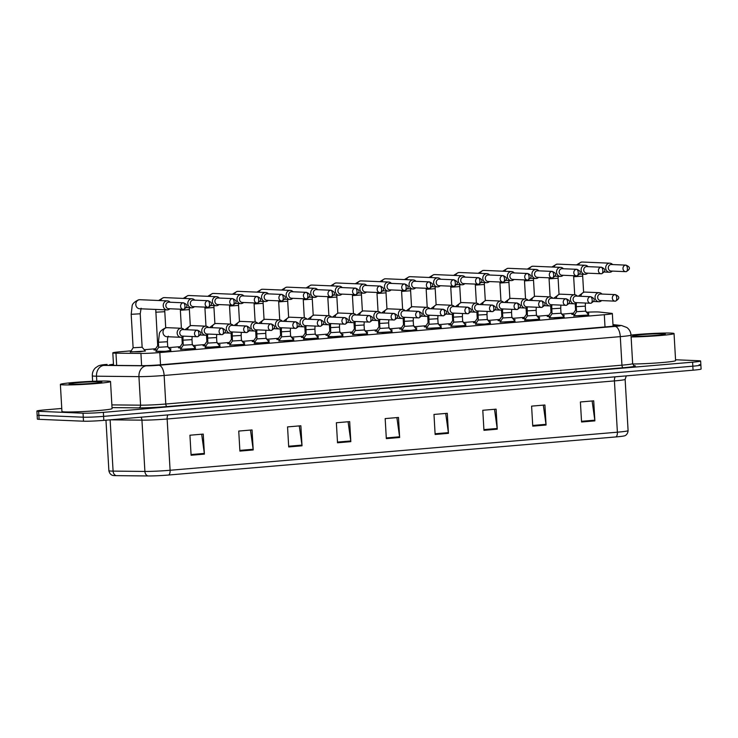 <?xml version="1.0" encoding="UTF-8"?>
<svg xmlns="http://www.w3.org/2000/svg" width="738" height="738" viewBox="0 0 738 738"><rect width="100%" height="100%" fill="white"/><g stroke="black" fill="none" stroke-linecap="round" stroke-linejoin="round"><path stroke-width="1.11" d="M564.072 316.879L558.786 317.847L549.358 317.727M539.496 318.973L534.211 319.941L524.773 319.822M514.912 321.067L509.626 322.036L500.198 321.916M490.327 323.161L485.041 324.13L475.613 324.01M465.752 325.255L460.466 326.214L451.029 326.104M441.167 327.349L435.881 328.309L426.453 328.198M416.583 329.443L411.297 330.403L401.869 330.292M392.007 331.537L386.721 332.497L377.284 332.386M367.423 333.622L362.137 334.591L352.709 334.471M342.838 335.716L337.552 336.685L328.124 336.565M318.262 337.81L312.977 338.779L303.539 338.659M293.678 339.904L288.392 340.873L278.964 340.753M269.093 341.998L263.807 342.967L254.379 342.847M244.518 344.092L239.223 345.061L229.795 344.941M219.933 346.187L214.647 347.155L205.219 347.035M195.349 348.281L190.063 349.24L180.635 349.129M170.773 350.375L165.478 351.334L156.05 351.223M588.656 314.785L583.371 315.753L573.943 315.633M563.094 315.274L564.275 315.43L563.103 315.726M550.124 316.584L547.227 316.418L548.38 316.122M538.509 317.368L539.69 317.524L538.519 317.82M525.539 318.678L522.642 318.512L523.795 318.216M513.934 319.462L515.115 319.619L513.934 319.914M500.954 320.772L498.058 320.596L499.211 320.31M489.349 321.556L490.53 321.713L489.359 322.008M476.379 322.866L473.482 322.69L474.635 322.405M464.765 323.65L465.946 323.807L464.774 324.102M451.794 324.96L448.898 324.785L450.051 324.499M440.189 325.744L441.361 325.901L440.189 326.196M427.21 327.045L424.313 326.879L425.466 326.593M415.605 327.829L416.786 327.995L415.614 328.29M402.634 329.139L399.738 328.973L400.891 328.678M391.02 329.923L392.201 330.08L391.029 330.384M378.05 331.233L375.153 331.067L376.306 330.772M366.445 332.017L367.616 332.174L366.445 332.469M353.465 333.327L350.568 333.161L351.722 332.866M341.86 334.111L343.041 334.268L341.869 334.563M328.89 335.421L325.984 335.255L327.146 334.96M317.275 336.205L318.456 336.362L317.285 336.657M304.305 337.515L301.408 337.349L302.562 337.054M292.7 338.299L293.872 338.456L292.7 338.751M279.72 339.609L276.824 339.443L277.977 339.148M268.115 340.393L269.296 340.55L268.125 340.845M255.145 341.703L252.239 341.537L253.392 341.242M243.531 342.487L244.712 342.644L243.54 342.939M230.56 343.797L227.664 343.631L228.817 343.336M218.946 344.581L220.127 344.738L218.955 345.033M205.976 345.891L203.079 345.716L204.232 345.43M194.371 346.675L195.552 346.832L194.371 347.128M181.391 347.985L178.495 347.81L179.648 347.524M169.786 348.77L170.967 348.926L169.795 349.222M156.816 350.07L153.919 349.904L155.072 349.618M145.202 350.854L139.916 351.823L130.488 351.703M587.679 313.18L588.859 313.336L587.679 313.632M574.699 314.489L571.802 314.323L572.956 314.028M131.06 350.845L120.847 351.712A15.074 0.784 -3.3 0 0 112.813 352.875A15.074 0.784 -3.3 0 0 115.967 353.179L140.921 353.437A15.074 0.784 -3.3 0 0 159.823 352.561L604.311 314.711A15.074 0.784 -3.3 0 0 612.346 313.549A15.074 0.784 -3.3 0 0 611.627 313.355L599.191 312.026A15.074 0.784 -3.3 0 0 598.177 311.962A15.074 0.784 -3.3 0 0 586.848 312.202M573.527 313.17L562.135 314.139M548.952 315.264L537.55 316.233M524.367 317.358L512.975 318.327M499.783 319.443L488.39 320.421M475.207 321.537L463.805 322.515M450.623 323.631L439.23 324.6M426.038 325.726L414.645 326.694M401.463 327.82L390.061 328.788M376.878 329.914L365.476 330.882M352.294 332.008L340.901 332.976M327.718 334.102L316.316 335.07M303.134 336.196L291.731 337.165M278.549 338.29L267.156 339.259M253.973 340.384L242.571 341.353M229.389 342.469L217.987 343.447M204.804 344.563L193.411 345.541M180.229 346.657L168.827 347.626M155.644 348.751L144.242 349.72M675.556 359.766L698.904 360.744A15.074 0.784 176.7 0 1 700.639 361.011A15.074 0.784 176.7 0 1 692.604 362.173L103.357 412.358A15.074 0.784 176.7 0 1 83.034 413.188L38.634 411.315L38.865 415.328A15.074 0.784 176.7 0 1 37.131 415.06A15.074 0.784 176.7 0 0 38.865 415.328L83.265 417.201L38.865 415.328L39.096 419.332A15.074 0.784 176.7 0 1 37.361 419.064L36.9 411.048A15.074 0.784 176.7 0 1 44.935 409.885L61.761 408.455M103.357 412.358L103.588 416.361A15.074 0.784 176.7 0 1 83.265 417.201A15.074 0.784 176.7 0 0 103.588 416.361L692.834 366.186L103.588 416.361L103.818 420.365A15.074 0.784 176.7 0 1 83.495 421.204L39.096 419.332M699.135 364.756A15.074 0.784 176.7 0 1 700.869 365.015A15.074 0.784 176.7 0 1 692.834 366.186A15.074 0.784 176.7 0 0 700.869 365.015L701.1 369.028A15.074 0.784 176.7 0 1 693.065 370.19L103.818 420.365M615.972 436.924L168.698 475.014A16.476 0.858 176.7 0 1 148.034 475.964L116.217 475.641A16.476 0.858 176.7 0 1 113.043 475.447C113.421 475.549 109.842 475.346 108.883 470.715A20.092 1.052 -3.3 0 0 113.089 471.112L144.897 471.434A20.092 1.052 -3.3 0 0 170.1 470.272L617.383 432.191A5.028 2.325 85.1 0 1 615.972 436.924A16.476 0.858 176.7 0 0 624.496 435.826C624.145 435.964 627.669 435.355 628.093 430.632L625.132 379.36A20.092 1.052 176.7 0 1 614.422 380.909L167.148 418.99A20.092 1.052 176.7 0 1 141.945 420.153L110.128 419.83A20.092 1.052 176.7 0 1 110.119 419.83M288.706 446.942L287.552 426.905L300.864 425.771L302.017 445.807L288.706 446.942M239.896 451.093L238.743 431.066L252.055 429.931L253.208 449.959L239.896 451.093M191.096 455.254L189.934 435.217L203.245 434.082L204.408 454.119L191.096 455.254M435.134 434.47L433.981 414.442L447.293 413.308L448.446 433.335L435.134 434.47M483.944 430.319L482.79 410.282L496.102 409.147L497.255 429.184L483.944 430.319M532.753 426.158L531.6 406.131L544.912 404.996L546.065 425.023L532.753 426.158M581.562 421.998L580.4 401.97L593.712 400.835L594.874 420.872L581.562 421.998M337.515 442.782L336.362 422.754L349.674 421.619L350.827 441.647L337.515 442.782M386.325 438.63L385.171 418.594L398.483 417.459L399.636 437.496L386.325 438.63M396.887 417.597L399.572 436.795A4.022 1.863 85.1 0 1 399.636 437.496M348.087 421.758L350.762 440.955A4.022 1.863 85.1 0 1 350.827 441.647M592.125 400.974L594.8 420.171A4.022 1.863 85.1 0 1 594.874 420.872M543.316 405.125L545.991 424.332A4.022 1.863 85.1 0 1 546.065 425.023M494.506 409.286L497.181 428.483A4.022 1.863 85.1 0 1 497.255 429.184M445.697 413.437L448.381 432.643A4.022 1.863 85.1 0 1 448.446 433.335M201.659 434.221L204.334 453.418A4.022 1.863 85.1 0 1 204.408 454.119M250.468 430.07L253.143 449.267A4.022 1.863 85.1 0 1 253.208 449.959M299.277 425.909L301.953 445.106A4.022 1.863 85.1 0 1 302.017 445.807M38.634 411.315A15.074 0.784 176.7 0 1 36.9 411.048M113.468 364.258A15.074 0.784 -3.3 0 0 109.206 365.061A15.074 0.784 -3.3 0 0 112.351 365.356L141.678 365.661A15.074 0.784 -3.3 0 0 160.58 364.784L608.213 326.666A15.074 0.784 -3.3 0 0 616.248 325.504A15.074 0.784 -3.3 0 0 615.529 325.31L613.01 325.043M576.479 310.172L575.585 310.071M574.754 314.416L572.817 314.471M612.605 264.564A4.52 4.004 92.4 0 0 609.892 263.189A4.52 4.004 92.4 0 0 609.44 263.198A4.52 4.004 92.4 0 0 605.704 268.051A4.52 4.004 92.4 0 0 609.505 272.23A4.52 4.004 92.4 0 0 609.957 272.221A4.52 4.004 92.4 0 0 612.328 271.086M626.027 265.126L611.239 264.508A3.266 2.887 92.4 0 0 610.963 271.031L625.759 271.658A3.266 2.887 92.4 0 0 626.082 271.649A3.266 1.513 85.1 0 0 626.175 271.649A3.266 1.513 85.1 0 0 627.411 268.457A3.266 1.513 -94.9 0 0 625.704 265.136A3.266 2.887 92.4 0 0 625.759 271.658L626.175 271.649C630.972 268.78 630.058 266.944 626.027 265.126A3.266 2.887 92.4 0 0 625.704 265.136M585.566 310.689L587.586 313.521M576.572 311.694L576.277 306.685L585.308 306.159L585.594 311.168L576.572 311.685L573.804 316.076M601.95 294.056A4.52 4.004 92.4 0 0 599.238 292.682A4.52 4.004 92.4 0 0 595.059 297.543A4.52 4.004 92.4 0 0 598.859 301.722A4.52 4.004 92.4 0 0 601.673 300.578M585.594 311.168L588.832 315.006L573.786 315.873M615.381 294.619L600.594 294.001A3.266 2.887 92.4 0 0 600.317 300.523L615.105 301.15A3.266 2.887 92.4 0 0 615.427 301.141A3.266 1.513 85.1 0 0 615.52 301.141A3.266 1.513 85.1 0 0 616.765 297.949A3.266 1.513 -94.9 0 0 615.058 294.628A3.266 2.887 92.4 0 0 615.105 301.15L615.52 301.141C620.326 298.272 619.413 296.436 615.381 294.619A3.266 2.887 92.4 0 0 615.058 294.628M551.895 312.266L551 312.174L550.64 305.818M550.17 316.51L548.223 316.353L551 312.174M588.02 266.658A4.52 4.004 92.4 0 0 585.308 265.283A4.52 4.004 92.4 0 0 584.856 265.293A4.52 4.004 92.4 0 0 581.129 270.145A4.52 4.004 92.4 0 0 584.93 274.324A4.52 4.004 92.4 0 0 585.382 274.305A4.52 4.004 92.4 0 0 587.743 273.18M601.452 267.221L586.655 266.603A3.266 2.887 92.4 0 0 586.387 273.125L601.175 273.752A3.266 2.887 92.4 0 0 601.498 273.743A3.266 1.513 85.1 0 0 601.59 273.743A3.266 1.513 85.1 0 0 602.835 270.551A3.266 1.513 -94.9 0 0 601.129 267.23A3.266 2.887 92.4 0 0 601.175 273.752L601.59 273.743C606.387 270.874 605.483 269.038 601.452 267.221A3.266 2.887 92.4 0 0 601.129 267.23M560.981 312.783L563.002 315.615M527.319 314.36L526.425 314.268L526.056 307.912M525.585 318.604L523.657 318.659M563.435 268.752A4.52 4.004 92.4 0 0 560.723 267.377A4.52 4.004 92.4 0 0 560.28 267.387A4.52 4.004 92.4 0 0 556.544 272.239A4.52 4.004 92.4 0 0 560.345 276.409A4.52 4.004 92.4 0 0 560.797 276.399A4.52 4.004 92.4 0 0 563.168 275.274M576.867 269.315L562.079 268.697A3.266 2.887 92.4 0 0 561.803 275.219L576.59 275.846A3.266 2.887 92.4 0 0 576.922 275.837A3.266 1.513 85.1 0 0 577.005 275.837A3.266 1.513 85.1 0 0 578.251 272.645A3.266 1.513 -94.9 0 0 576.544 269.324A3.266 2.887 92.4 0 0 576.59 275.846L577.005 275.837C581.812 272.968 580.898 271.132 576.867 269.315A3.266 2.887 92.4 0 0 576.544 269.324M536.406 314.877L538.417 317.7M502.735 316.454L501.84 316.362L501.471 310.006M501.01 320.698L499.072 320.753M538.86 270.846A4.52 4.004 92.4 0 0 536.148 269.471A4.52 4.004 92.4 0 0 535.696 269.481A4.52 4.004 92.4 0 0 531.96 274.333A4.52 4.004 92.4 0 0 535.76 278.503A4.52 4.004 92.4 0 0 536.212 278.494A4.52 4.004 92.4 0 0 538.583 277.368M552.282 271.409L537.495 270.791A3.266 2.887 92.4 0 0 537.218 277.313L552.015 277.931A3.266 2.887 92.4 0 0 552.338 277.931A3.266 1.513 85.1 0 0 552.43 277.922A3.266 1.513 85.1 0 0 553.666 274.739A3.266 1.513 -94.9 0 0 551.959 271.418A3.266 2.887 92.4 0 0 552.015 277.931L552.43 277.922C557.227 275.062 556.314 273.226 552.282 271.409A3.266 2.887 92.4 0 0 551.959 271.418M511.821 316.962L513.842 319.794M478.15 318.548L477.255 318.456L476.896 312.1M476.425 322.792L474.479 322.635L477.255 318.456M514.275 272.94A4.52 4.004 92.4 0 0 511.563 271.566A4.52 4.004 92.4 0 0 511.111 271.575A4.52 4.004 92.4 0 0 507.384 276.427A4.52 4.004 92.4 0 0 511.185 280.597A4.52 4.004 92.4 0 0 511.637 280.588A4.52 4.004 92.4 0 0 513.999 279.462M527.707 273.503L512.91 272.875A3.266 2.887 92.4 0 0 512.633 279.407L527.43 280.025A3.266 2.887 92.4 0 0 527.753 280.025A3.266 1.513 85.1 0 0 527.845 280.016A3.266 1.513 85.1 0 0 529.081 276.833A3.266 1.513 -94.9 0 0 527.375 273.512A3.266 2.887 92.4 0 0 527.43 280.025L527.845 280.016C532.642 277.156 531.738 275.32 527.707 273.503A3.266 2.887 92.4 0 0 527.375 273.512M487.237 319.056L489.257 321.888M561.009 313.253L551.987 313.779L551.729 305.375M577.374 296.15A4.52 4.004 92.4 0 0 574.662 294.776A4.52 4.004 92.4 0 0 570.474 299.637A4.52 4.004 92.4 0 0 574.275 303.807A4.52 4.004 92.4 0 0 577.098 302.672M551.701 308.779L560.723 308.253L561.009 313.263L564.256 317.1L549.21 317.967L551.987 313.779M590.797 296.713L576.009 296.095A3.266 2.887 92.4 0 0 575.732 302.617L590.52 303.244A3.266 2.887 92.4 0 0 590.852 303.235A3.266 1.513 85.1 0 0 590.935 303.235A3.266 1.513 85.1 0 0 592.18 300.043A3.266 1.513 -94.9 0 0 590.474 296.722A3.266 2.887 92.4 0 0 590.52 303.244L590.935 303.235C595.741 300.366 594.828 298.53 590.797 296.713A3.266 2.887 92.4 0 0 590.474 296.722M527.116 310.873L536.139 310.347L536.434 315.357L527.402 315.873L527.144 307.469M552.79 298.244A4.52 4.004 92.4 0 0 550.078 296.87A4.52 4.004 92.4 0 0 545.889 301.731A4.52 4.004 92.4 0 0 549.699 305.901A4.52 4.004 92.4 0 0 552.513 304.766M536.434 315.347L539.672 319.185L524.635 320.264M566.221 298.807L551.424 298.189A3.266 2.887 92.4 0 0 551.148 304.711L565.945 305.329A3.266 2.887 92.4 0 0 566.267 305.329A3.266 1.513 85.1 0 0 566.36 305.329A3.266 1.513 85.1 0 0 567.596 302.137A3.266 1.513 -94.9 0 0 565.889 298.816A3.266 2.887 92.4 0 0 565.945 305.329L566.36 305.329C571.157 302.46 570.253 300.624 566.221 298.807A3.266 2.887 92.4 0 0 565.889 298.816M511.849 317.441L515.087 321.279L500.041 322.146L502.827 317.967L502.532 312.958L511.563 312.442L511.849 317.451L502.827 317.958M528.205 300.338A4.52 4.004 92.4 0 0 525.493 298.964A4.52 4.004 92.4 0 0 521.314 303.825A4.52 4.004 92.4 0 0 525.115 307.995A4.52 4.004 92.4 0 0 527.928 306.86M541.637 300.901L526.84 300.274A3.266 2.887 92.4 0 0 526.572 306.805L541.36 307.423A3.266 2.887 92.4 0 0 541.683 307.423A3.266 1.513 85.1 0 0 541.775 307.414A3.266 1.513 85.1 0 0 543.02 304.231A3.266 1.513 -94.9 0 0 541.314 300.91A3.266 2.887 92.4 0 0 541.36 307.423L541.775 307.414C546.581 304.554 545.668 302.718 541.637 300.901A3.266 2.887 92.4 0 0 541.314 300.91M107.121 364.424A10.046 4.649 85.1 0 0 106.844 364.434L107.121 364.424A10.046 0.526 -3.3 0 0 102.923 365.384A10.046 0.526 -3.3 0 0 103.864 365.402L146.29 365.836A10.046 0.526 -3.3 0 0 158.891 365.255L615.04 326.417A10.046 4.649 85.1 0 1 620.289 336.629A20.092 1.052 176.7 0 0 631.008 335.08A25.12 1.31 176.7 0 1 671.156 333.106A25.12 1.31 176.7 0 1 674.043 333.548A25.12 1.31 176.7 0 1 658.517 335.661A25.12 1.31 176.7 0 1 631.11 336.943M663.434 333.76A16.374 0.858 176.7 0 1 665.298 334.102A16.374 0.858 176.7 0 1 652.503 335.633A16.374 0.858 176.7 0 1 634.495 336.233A16.374 0.858 176.7 0 1 632.641 335.984A16.374 0.858 176.7 0 1 644.606 334.415A16.374 0.858 176.7 0 1 663.434 333.76M674.043 333.548L675.602 360.596A25.12 1.31 176.7 0 1 660.095 362.709A25.12 1.31 176.7 0 1 632.697 363.991M63.265 384.867A25.12 1.31 176.7 0 1 60.378 384.424A25.12 1.31 176.7 0 1 79.4 382.053A25.12 1.31 176.7 0 1 107.637 381.094A25.12 1.31 176.7 0 1 110.525 381.537A25.12 1.31 176.7 0 1 91.503 383.908A25.12 1.31 176.7 0 1 63.265 384.867M110.525 381.537L112.084 408.575A25.12 1.31 176.7 0 1 93.062 410.955A25.12 1.31 176.7 0 1 64.824 411.915A25.12 1.31 176.7 0 1 61.937 411.472L60.378 384.424M99.916 381.749A16.374 0.858 176.7 0 1 101.779 382.081A16.374 0.858 176.7 0 1 88.984 383.622A16.374 0.858 176.7 0 1 70.986 384.212A16.374 0.858 176.7 0 1 69.123 383.972A16.374 0.858 176.7 0 1 81.088 382.404A16.374 0.858 176.7 0 1 99.916 381.749M453.575 320.643L452.68 320.541L449.912 324.941M451.841 324.886L449.903 324.729M489.691 275.034A4.52 4.004 92.4 0 0 486.979 273.66A4.52 4.004 92.4 0 0 486.536 273.669A4.52 4.004 92.4 0 0 482.8 278.512A4.52 4.004 92.4 0 0 486.6 282.691A4.52 4.004 92.4 0 0 487.052 282.682A4.52 4.004 92.4 0 0 489.423 281.556M503.122 275.597L488.335 274.97A3.266 2.887 92.4 0 0 488.058 281.501L502.846 282.119A3.266 2.887 92.4 0 0 503.168 282.119A3.266 1.513 85.1 0 0 503.261 282.11A3.266 1.513 85.1 0 0 504.506 278.927A3.266 1.513 -94.9 0 0 502.799 275.606A3.266 2.887 92.4 0 0 502.846 282.119L503.261 282.11C508.067 279.25 507.154 277.414 503.122 275.597A3.266 2.887 92.4 0 0 502.799 275.606M462.661 321.15L464.672 323.982M428.99 322.737L428.095 322.644L427.726 316.288M427.265 326.971L425.319 326.805L428.095 322.635M465.115 277.119A4.52 4.004 92.4 0 0 462.403 275.754A4.52 4.004 92.4 0 0 461.951 275.763A4.52 4.004 92.4 0 0 458.215 280.606A4.52 4.004 92.4 0 0 462.016 284.785A4.52 4.004 92.4 0 0 462.468 284.776A4.52 4.004 92.4 0 0 464.839 283.65M478.538 277.691L463.75 277.064A3.266 2.887 92.4 0 0 463.473 283.595L478.27 284.213A3.266 2.887 92.4 0 0 478.593 284.204A3.266 1.513 85.1 0 0 478.676 284.204A3.266 1.513 85.1 0 0 479.921 281.021A3.266 1.513 -94.9 0 0 478.215 277.7A3.266 2.887 92.4 0 0 478.27 284.213L478.676 284.204C483.482 281.335 482.569 279.508 478.538 277.691A3.266 2.887 92.4 0 0 478.215 277.7M438.077 323.244L440.097 326.076M404.406 324.821L403.511 324.738L403.151 318.373M402.68 329.065L400.752 329.13M440.531 279.213A4.52 4.004 92.4 0 0 437.819 277.848A4.52 4.004 92.4 0 0 437.366 277.857A4.52 4.004 92.4 0 0 433.63 282.7A4.52 4.004 92.4 0 0 437.44 286.879A4.52 4.004 92.4 0 0 437.892 286.87A4.52 4.004 92.4 0 0 440.254 285.744M453.962 279.785L439.165 279.158A3.266 2.887 92.4 0 0 438.889 285.68L453.685 286.307A3.266 2.887 92.4 0 0 454.008 286.298A3.266 1.513 85.1 0 0 454.101 286.298A3.266 1.513 85.1 0 0 455.337 283.106A3.266 1.513 -94.9 0 0 453.63 279.794A3.266 2.887 92.4 0 0 453.685 286.307L454.101 286.298C458.898 283.429 457.994 281.602 453.962 279.785A3.266 2.887 92.4 0 0 453.63 279.794M413.492 325.338L415.512 328.17M477.956 315.052L486.979 314.536L487.265 319.545L478.242 320.061L477.984 311.657M503.62 302.432A4.52 4.004 92.4 0 0 500.918 301.058A4.52 4.004 92.4 0 0 496.729 305.91A4.52 4.004 92.4 0 0 500.53 310.089A4.52 4.004 92.4 0 0 503.353 308.954M487.265 319.536L490.512 323.373L484.801 324.093L475.466 324.24L478.242 320.061M517.052 302.995L502.264 302.368A3.266 2.887 92.4 0 0 501.988 308.899L516.775 309.517A3.266 2.887 92.4 0 0 517.107 309.517A3.266 1.513 85.1 0 0 517.19 309.508A3.266 1.513 85.1 0 0 518.436 306.325A3.266 1.513 -94.9 0 0 516.729 303.004A3.266 2.887 92.4 0 0 516.775 309.517L517.19 309.508C521.997 306.648 521.083 304.812 517.052 302.995A3.266 2.887 92.4 0 0 516.729 303.004M462.689 321.63L465.927 325.467L450.881 326.334L453.658 322.155L453.372 317.146L462.394 316.63L462.689 321.639L453.667 322.146M479.045 304.526A4.52 4.004 92.4 0 0 476.333 303.152A4.52 4.004 92.4 0 0 472.145 308.004A4.52 4.004 92.4 0 0 475.955 312.183A4.52 4.004 92.4 0 0 478.768 311.049M492.477 305.089L477.68 304.462A3.266 2.887 92.4 0 0 477.403 310.993L492.2 311.611A3.266 2.887 92.4 0 0 492.523 311.602A3.266 1.513 85.1 0 0 492.615 311.602A3.266 1.513 85.1 0 0 493.851 308.419A3.266 1.513 -94.9 0 0 492.145 305.098A3.266 2.887 92.4 0 0 492.2 311.611L492.615 311.602C497.412 308.733 496.508 306.907 492.477 305.089A3.266 2.887 92.4 0 0 492.145 305.098M429.073 324.25L426.306 328.41L441.342 327.561L438.104 323.724L429.082 324.25L428.824 315.846M454.46 306.611A4.52 4.004 92.4 0 0 451.748 305.246A4.52 4.004 92.4 0 0 447.569 310.098A4.52 4.004 92.4 0 0 451.37 314.277A4.52 4.004 92.4 0 0 454.184 313.143M467.892 307.183L453.095 306.556A3.266 2.887 92.4 0 0 452.828 313.078L467.615 313.705A3.266 2.887 92.4 0 0 467.938 313.696A3.266 1.513 85.1 0 0 468.03 313.696A3.266 1.513 85.1 0 0 469.276 310.504A3.266 1.513 -94.9 0 0 467.569 307.192A3.266 2.887 92.4 0 0 467.615 313.705L468.03 313.696C472.827 310.827 471.923 309.001 467.892 307.183A3.266 2.887 92.4 0 0 467.569 307.192M379.83 326.916L378.935 326.833L378.566 320.467M378.096 331.159L376.168 331.224M415.946 281.307A4.52 4.004 92.4 0 0 413.234 279.942A4.52 4.004 92.4 0 0 412.791 279.951A4.52 4.004 92.4 0 0 409.055 284.794A4.52 4.004 92.4 0 0 412.856 288.973A4.52 4.004 92.4 0 0 413.308 288.964A4.52 4.004 92.4 0 0 415.669 287.838M429.378 281.879L414.59 281.252A3.266 2.887 92.4 0 0 414.313 287.774L429.101 288.401A3.266 2.887 92.4 0 0 429.424 288.392A3.266 1.513 85.1 0 0 429.516 288.392A3.266 1.513 85.1 0 0 430.761 285.2A3.266 1.513 -94.9 0 0 429.055 281.888A3.266 2.887 92.4 0 0 429.101 288.401L429.516 288.392C434.322 285.523 433.409 283.696 429.378 281.879A3.266 2.887 92.4 0 0 429.055 281.888M388.917 327.432L390.928 330.264M355.246 329.01L354.351 328.927L353.982 322.561M353.52 333.253L351.574 333.087L354.351 328.917M391.371 283.401A4.52 4.004 92.4 0 0 388.658 282.036A4.52 4.004 92.4 0 0 388.206 282.045A4.52 4.004 92.4 0 0 384.47 286.888A4.52 4.004 92.4 0 0 388.271 291.067A4.52 4.004 92.4 0 0 388.723 291.058A4.52 4.004 92.4 0 0 391.094 289.923M404.793 283.973L390.005 283.346A3.266 2.887 92.4 0 0 389.729 289.868L404.516 290.495A3.266 2.887 92.4 0 0 404.848 290.486A3.266 1.513 85.1 0 0 404.931 290.486A3.266 1.513 85.1 0 0 406.177 287.294A3.266 1.513 -94.9 0 0 404.47 283.973A3.266 2.887 92.4 0 0 404.516 290.495L404.931 290.486C409.738 287.617 408.824 285.781 404.793 283.973A3.266 2.887 92.4 0 0 404.47 283.973M364.332 329.526L366.352 332.358M330.661 331.104L329.775 331.002M328.936 335.347L327.008 335.403M366.786 285.495A4.52 4.004 92.4 0 0 364.074 284.121A4.52 4.004 92.4 0 0 363.622 284.139A4.52 4.004 92.4 0 0 359.886 288.982A4.52 4.004 92.4 0 0 363.696 293.161A4.52 4.004 92.4 0 0 364.138 293.152A4.52 4.004 92.4 0 0 366.509 292.017M380.218 286.067L365.421 285.44A3.266 2.887 92.4 0 0 365.144 291.962L379.941 292.589A3.266 2.887 92.4 0 0 380.264 292.58A3.266 1.513 85.1 0 0 380.356 292.58A3.266 1.513 85.1 0 0 381.592 289.388A3.266 1.513 -94.9 0 0 379.885 286.067A3.266 2.887 92.4 0 0 379.941 292.589L380.356 292.58C385.153 289.711 384.249 287.875 380.218 286.067A3.266 2.887 92.4 0 0 379.885 286.067M339.748 331.62L341.768 334.452M306.086 333.198L305.191 333.106L304.822 326.75M304.351 337.441L302.414 337.275L305.191 333.106M342.201 287.589A4.52 4.004 92.4 0 0 339.489 286.215A4.52 4.004 92.4 0 0 339.037 286.224A4.52 4.004 92.4 0 0 335.31 291.076A4.52 4.004 92.4 0 0 339.111 295.255A4.52 4.004 92.4 0 0 339.563 295.246A4.52 4.004 92.4 0 0 341.925 294.111M355.633 288.152L340.845 287.534A3.266 2.887 92.4 0 0 340.569 294.056L355.356 294.683A3.266 2.887 92.4 0 0 355.679 294.674A3.266 1.513 85.1 0 0 355.771 294.674A3.266 1.513 85.1 0 0 357.017 291.482A3.266 1.513 -94.9 0 0 355.31 288.161A3.266 2.887 92.4 0 0 355.356 294.683L355.771 294.674C360.578 291.805 359.664 289.969 355.633 288.152A3.266 2.887 92.4 0 0 355.31 288.161M315.172 333.714L317.183 336.546M281.501 335.292L280.606 335.2L280.237 328.844M279.776 339.535L277.839 339.591M317.626 289.683A4.52 4.004 92.4 0 0 314.914 288.309A4.52 4.004 92.4 0 0 314.462 288.318A4.52 4.004 92.4 0 0 310.726 293.171A4.52 4.004 92.4 0 0 314.526 297.349A4.52 4.004 92.4 0 0 314.978 297.34A4.52 4.004 92.4 0 0 317.349 296.206M331.048 290.246L316.261 289.628A3.266 2.887 92.4 0 0 315.984 296.15L330.772 296.777A3.266 2.887 92.4 0 0 331.104 296.768A3.266 1.513 85.1 0 0 331.187 296.768A3.266 1.513 85.1 0 0 332.432 293.576A3.266 1.513 -94.9 0 0 330.725 290.255A3.266 2.887 92.4 0 0 330.772 296.777L331.187 296.768C335.993 293.899 335.08 292.064 331.048 290.246A3.266 2.887 92.4 0 0 330.725 290.255M290.587 335.808L292.608 338.641M404.212 321.334L413.234 320.818L413.52 325.827L404.498 326.344L404.239 317.94M429.876 308.705A4.52 4.004 92.4 0 0 427.164 307.34A4.52 4.004 92.4 0 0 422.985 312.192A4.52 4.004 92.4 0 0 426.785 316.371A4.52 4.004 92.4 0 0 429.608 315.237M413.52 325.818L416.767 329.655L411.057 330.366L401.721 330.523L404.498 326.334M443.307 309.277L428.52 308.65A3.266 2.887 92.4 0 0 428.243 315.172L443.031 315.799A3.266 2.887 92.4 0 0 443.363 315.79A3.266 1.513 85.1 0 0 443.446 315.79A3.266 1.513 85.1 0 0 444.691 312.598A3.266 1.513 -94.9 0 0 442.984 309.287A3.266 2.887 92.4 0 0 443.031 315.799L443.446 315.79C448.252 312.921 447.339 311.095 443.307 309.277A3.266 2.887 92.4 0 0 442.984 309.287M379.913 328.438L379.627 323.429L388.649 322.912L388.944 327.912L379.913 328.428L377.146 332.829M405.3 310.799A4.52 4.004 92.4 0 0 402.588 309.434A4.52 4.004 92.4 0 0 398.4 314.287A4.52 4.004 92.4 0 0 402.201 318.465A4.52 4.004 92.4 0 0 405.024 317.322M388.944 327.912L392.182 331.749L377.136 332.617M418.723 311.371L403.935 310.744A3.266 2.887 92.4 0 0 403.658 317.266L418.455 317.894A3.266 2.887 92.4 0 0 418.778 317.884A3.266 1.513 85.1 0 0 418.87 317.884A3.266 1.513 85.1 0 0 420.106 314.692A3.266 1.513 -94.9 0 0 418.4 311.371A3.266 2.887 92.4 0 0 418.455 317.894L418.87 317.884C423.667 315.015 422.754 313.18 418.723 311.371A3.266 2.887 92.4 0 0 418.4 311.371M364.36 329.997L355.329 330.532L355.07 322.128M380.716 312.894A4.52 4.004 92.4 0 0 378.004 311.528A4.52 4.004 92.4 0 0 373.825 316.381A4.52 4.004 92.4 0 0 377.625 320.56A4.52 4.004 92.4 0 0 380.439 319.416M355.043 325.523L364.074 324.997L364.36 330.006L367.598 333.844L352.552 334.711L355.329 330.523M394.147 313.466L379.35 312.838A3.266 2.887 92.4 0 0 379.083 319.36L393.871 319.988A3.266 2.887 92.4 0 0 394.193 319.978A3.266 1.513 85.1 0 0 394.286 319.978A3.266 1.513 85.1 0 0 395.531 316.786A3.266 1.513 -94.9 0 0 393.824 313.466A3.266 2.887 92.4 0 0 393.871 319.988L394.286 319.978C399.083 317.109 398.179 315.274 394.147 313.466A3.266 2.887 92.4 0 0 393.824 313.466M330.458 327.617L339.489 327.091L339.775 332.1L330.753 332.626L330.495 324.222M356.131 314.988A4.52 4.004 92.4 0 0 353.419 313.613A4.52 4.004 92.4 0 0 349.24 318.475A4.52 4.004 92.4 0 0 353.041 322.654A4.52 4.004 92.4 0 0 355.864 321.51M339.775 332.1L343.013 335.938L327.986 337.017M369.563 315.56L354.775 314.932A3.266 2.887 92.4 0 0 354.498 321.454L369.286 322.082A3.266 2.887 92.4 0 0 369.618 322.072A3.266 1.513 85.1 0 0 369.701 322.072A3.266 1.513 85.1 0 0 370.946 318.881A3.266 1.513 -94.9 0 0 369.24 315.56A3.266 2.887 92.4 0 0 369.286 322.082L369.701 322.072C374.507 319.203 373.594 317.368 369.563 315.56A3.266 2.887 92.4 0 0 369.24 315.56M315.191 334.185L306.169 334.72L305.91 326.307M331.556 317.082A4.52 4.004 92.4 0 0 328.844 315.707A4.52 4.004 92.4 0 0 324.655 320.569A4.52 4.004 92.4 0 0 328.456 324.748A4.52 4.004 92.4 0 0 331.279 323.604M305.883 329.711L314.905 329.185L315.2 334.194L318.438 338.032L303.401 339.102M344.978 317.644L330.19 317.026A3.266 2.887 92.4 0 0 329.914 323.548L344.711 324.176A3.266 2.887 92.4 0 0 345.033 324.166A3.266 1.513 85.1 0 0 345.126 324.166A3.266 1.513 85.1 0 0 346.362 320.975A3.266 1.513 -94.9 0 0 344.655 317.654A3.266 2.887 92.4 0 0 344.711 324.176L345.126 324.166C349.923 321.298 349.009 319.462 344.978 317.644A3.266 2.887 92.4 0 0 344.655 317.654M256.916 337.386L256.031 337.284M255.191 341.629L253.245 341.473L256.021 337.294L255.662 330.938M293.041 291.778A4.52 4.004 92.4 0 0 290.329 290.403A4.52 4.004 92.4 0 0 289.877 290.412A4.52 4.004 92.4 0 0 286.141 295.265A4.52 4.004 92.4 0 0 289.951 299.434A4.52 4.004 92.4 0 0 290.394 299.425A4.52 4.004 92.4 0 0 292.765 298.3M306.473 292.34L291.676 291.722A3.266 2.887 92.4 0 0 291.399 298.244L306.196 298.872A3.266 2.887 92.4 0 0 306.519 298.862A3.266 1.513 85.1 0 0 306.611 298.862A3.266 1.513 85.1 0 0 307.847 295.67A3.266 1.513 -94.9 0 0 306.141 292.349A3.266 2.887 92.4 0 0 306.196 298.872L306.611 298.862C311.408 295.993 310.504 294.158 306.473 292.34A3.266 2.887 92.4 0 0 306.141 292.349M266.003 337.903L268.023 340.725M232.341 339.48L231.446 339.388L231.077 333.032M230.607 343.724L228.66 343.567L231.446 339.388M268.457 293.872A4.52 4.004 92.4 0 0 265.745 292.497A4.52 4.004 92.4 0 0 265.293 292.506A4.52 4.004 92.4 0 0 261.566 297.359A4.52 4.004 92.4 0 0 265.366 301.528A4.52 4.004 92.4 0 0 265.818 301.519A4.52 4.004 92.4 0 0 268.18 300.394M281.888 294.434L267.091 293.816A3.266 2.887 92.4 0 0 266.824 300.338L281.612 300.956A3.266 2.887 92.4 0 0 281.934 300.956A3.266 1.513 85.1 0 0 282.027 300.947A3.266 1.513 85.1 0 0 283.272 297.765A3.266 1.513 -94.9 0 0 281.565 294.444A3.266 2.887 92.4 0 0 281.612 300.956L282.027 300.947C286.833 298.087 285.92 296.252 281.888 294.434A3.266 2.887 92.4 0 0 281.565 294.444M241.427 339.997L243.439 342.819M207.756 341.574L206.861 341.482L206.492 335.126M206.031 345.818L204.094 345.873M243.881 295.966A4.52 4.004 92.4 0 0 241.169 294.591A4.52 4.004 92.4 0 0 240.717 294.6A4.52 4.004 92.4 0 0 236.981 299.453A4.52 4.004 92.4 0 0 240.782 303.622A4.52 4.004 92.4 0 0 241.234 303.613A4.52 4.004 92.4 0 0 243.605 302.488M257.304 296.528L242.516 295.901A3.266 2.887 92.4 0 0 242.239 302.432L257.027 303.05A3.266 2.887 92.4 0 0 257.359 303.05A3.266 1.513 85.1 0 0 257.442 303.041A3.266 1.513 85.1 0 0 258.687 299.859A3.266 1.513 -94.9 0 0 256.981 296.538A3.266 2.887 92.4 0 0 257.027 303.05L257.442 303.041C262.248 300.181 261.335 298.346 257.304 296.528A3.266 2.887 92.4 0 0 256.981 296.538M216.843 342.081L218.863 344.914M183.172 343.668L182.277 343.576L181.908 337.22M181.447 347.912L179.509 347.967M219.297 298.06A4.52 4.004 92.4 0 0 216.585 296.685A4.52 4.004 92.4 0 0 216.133 296.694A4.52 4.004 92.4 0 0 212.396 301.538A4.52 4.004 92.4 0 0 216.206 305.716A4.52 4.004 92.4 0 0 216.649 305.707A4.52 4.004 92.4 0 0 219.02 304.582M232.728 298.622L217.931 297.995A3.266 2.887 92.4 0 0 217.655 304.526L232.452 305.145A3.266 2.887 92.4 0 0 232.774 305.145A3.266 1.513 85.1 0 0 232.867 305.135A3.266 1.513 85.1 0 0 234.103 301.953A3.266 1.513 -94.9 0 0 232.396 298.632A3.266 2.887 92.4 0 0 232.452 305.145L232.867 305.135C237.664 302.276 236.76 300.44 232.728 298.622A3.266 2.887 92.4 0 0 232.396 298.632M192.258 344.176L194.278 347.008M158.596 345.762L157.701 345.67L155.755 309.425M156.862 349.996L154.915 349.849L157.701 345.661M194.712 300.154A4.52 4.004 92.4 0 0 192 298.779A4.52 4.004 92.4 0 0 191.548 298.789A4.52 4.004 92.4 0 0 187.821 303.632A4.52 4.004 92.4 0 0 191.622 307.811A4.52 4.004 92.4 0 0 192.074 307.801A4.52 4.004 92.4 0 0 194.435 306.676M208.144 300.717L193.347 300.089A3.266 2.887 92.4 0 0 193.079 306.621L207.867 307.239A3.266 2.887 92.4 0 0 208.19 307.229A3.266 1.513 85.1 0 0 208.282 307.229A3.266 1.513 85.1 0 0 209.527 304.047A3.266 1.513 -94.9 0 0 207.821 300.726A3.266 2.887 92.4 0 0 207.867 307.239L208.282 307.229C213.079 304.36 212.175 302.534 208.144 300.717A3.266 2.887 92.4 0 0 207.821 300.726M167.674 346.27L169.694 349.102M133.117 347.764L131.189 314.305L140.211 313.788L142.139 347.238L133.117 347.755L130.349 352.155M142.139 347.238L145.386 351.076L130.34 351.943M170.127 302.239A4.52 4.004 92.4 0 0 167.425 300.873A4.52 4.004 92.4 0 0 166.972 300.883A4.52 4.004 92.4 0 0 163.236 305.726A4.52 4.004 92.4 0 0 167.037 309.905A4.52 4.004 92.4 0 0 167.489 309.895A4.52 4.004 92.4 0 0 169.86 308.77M183.559 302.811L168.771 302.183A3.266 2.887 92.4 0 0 168.495 308.705L183.282 309.333A3.266 2.887 92.4 0 0 183.614 309.323A3.266 1.513 85.1 0 0 183.697 309.323A3.266 1.513 85.1 0 0 184.943 306.132A3.266 1.513 -94.9 0 0 183.236 302.82A3.266 2.887 92.4 0 0 183.282 309.333L183.697 309.323C188.504 306.454 187.59 304.628 183.559 302.811A3.266 2.887 92.4 0 0 183.236 302.82M290.606 336.279L281.584 336.805L281.326 328.401M306.971 319.176A4.52 4.004 92.4 0 0 304.259 317.801A4.52 4.004 92.4 0 0 300.08 322.663A4.52 4.004 92.4 0 0 303.881 326.833A4.52 4.004 92.4 0 0 306.694 325.698M281.298 331.805L290.329 331.279L290.615 336.288L293.853 340.126L278.807 340.993L281.584 336.805M320.403 319.739L305.606 319.12A3.266 2.887 92.4 0 0 305.329 325.642L320.126 326.27A3.266 2.887 92.4 0 0 320.449 326.261A3.266 1.513 85.1 0 0 320.541 326.261A3.266 1.513 85.1 0 0 321.777 323.069A3.266 1.513 -94.9 0 0 320.071 319.748A3.266 2.887 92.4 0 0 320.126 326.27L320.541 326.261C325.338 323.392 324.434 321.556 320.403 319.739A3.266 2.887 92.4 0 0 320.071 319.748M256.713 333.899L265.745 333.373L266.031 338.382L257.009 338.899L256.75 330.495M282.386 321.27A4.52 4.004 92.4 0 0 279.674 319.895A4.52 4.004 92.4 0 0 275.495 324.757A4.52 4.004 92.4 0 0 279.296 328.927A4.52 4.004 92.4 0 0 282.11 327.792M266.031 338.373L269.269 342.211L254.241 343.29M295.818 321.833L281.03 321.214A3.266 2.887 92.4 0 0 280.754 327.737L295.541 328.355A3.266 2.887 92.4 0 0 295.864 328.355A3.266 1.513 85.1 0 0 295.956 328.355A3.266 1.513 85.1 0 0 297.202 325.163A3.266 1.513 -94.9 0 0 295.495 321.842A3.266 2.887 92.4 0 0 295.541 328.355L295.956 328.355C300.763 325.486 299.849 323.65 295.818 321.833A3.266 2.887 92.4 0 0 295.495 321.842M232.424 340.993L229.647 345.163L244.693 344.305L241.455 340.467L232.424 340.993L232.166 332.589M257.811 323.364A4.52 4.004 92.4 0 0 255.099 321.989A4.52 4.004 92.4 0 0 250.911 326.851A4.52 4.004 92.4 0 0 254.711 331.021A4.52 4.004 92.4 0 0 257.534 329.886M271.233 323.927L256.446 323.299A3.266 2.887 92.4 0 0 256.169 329.831L270.966 330.449A3.266 2.887 92.4 0 0 271.289 330.449A3.266 1.513 85.1 0 0 271.372 330.44A3.266 1.513 85.1 0 0 272.617 327.257A3.266 1.513 -94.9 0 0 270.911 323.936A3.266 2.887 92.4 0 0 270.966 330.449L271.372 330.44C276.178 327.58 275.265 325.744 271.233 323.927A3.266 2.887 92.4 0 0 270.911 323.936M207.553 338.078L216.585 337.561L216.871 342.57L207.839 343.087L207.581 334.683M233.226 325.458A4.52 4.004 92.4 0 0 230.514 324.083A4.52 4.004 92.4 0 0 226.326 328.936A4.52 4.004 92.4 0 0 230.136 333.115A4.52 4.004 92.4 0 0 232.95 331.98M216.871 342.561L220.108 346.399L205.081 347.478M246.658 326.021L231.861 325.393A3.266 2.887 92.4 0 0 231.584 331.925L246.381 332.543A3.266 2.887 92.4 0 0 246.704 332.543A3.266 1.513 85.1 0 0 246.796 332.534A3.266 1.513 85.1 0 0 248.033 329.351A3.266 1.513 -94.9 0 0 246.326 326.03A3.266 2.887 92.4 0 0 246.381 332.543L246.796 332.534C251.593 329.674 250.689 327.838 246.658 326.021A3.266 2.887 92.4 0 0 246.326 326.03M192.286 344.655L195.524 348.493L180.487 349.36L183.264 345.181L182.969 340.172L192 339.655L192.286 344.664L183.264 345.172M208.642 327.552A4.52 4.004 92.4 0 0 205.93 326.178A4.52 4.004 92.4 0 0 201.751 331.03A4.52 4.004 92.4 0 0 205.551 335.209A4.52 4.004 92.4 0 0 208.365 334.074M222.073 328.115L207.286 327.488A3.266 2.887 92.4 0 0 207.009 334.019L221.797 334.637A3.266 2.887 92.4 0 0 222.12 334.628A3.266 1.513 85.1 0 0 222.212 334.628A3.266 1.513 85.1 0 0 223.457 331.445A3.266 1.513 -94.9 0 0 221.751 328.124A3.266 2.887 92.4 0 0 221.797 334.637L222.212 334.628C227.018 331.759 226.105 329.932 222.073 328.115A3.266 2.887 92.4 0 0 221.751 328.124M158.393 342.266L167.415 341.749L167.701 346.759L158.679 347.275L158.393 342.266L159.297 334.296C159.316 331.989 161.502 329.812 165.875 327.746L167.194 327.672A4.52 4.004 92.4 0 0 166.493 327.709A4.52 4.004 92.4 0 0 163.006 332.524A4.52 4.004 92.4 0 0 166.806 336.703L180.967 337.303A4.52 4.004 92.4 0 0 183.79 336.168M184.066 329.637A4.52 4.004 92.4 0 0 181.354 328.272A4.52 4.004 92.4 0 0 177.166 333.124A4.52 4.004 92.4 0 0 180.967 337.303M167.701 346.749L170.948 350.587L165.238 351.297L155.903 351.454L158.679 347.275M197.489 330.209L182.701 329.582A3.266 2.887 92.4 0 0 182.424 336.104L197.212 336.731A3.266 2.887 92.4 0 0 197.544 336.722A3.266 1.513 85.1 0 0 197.627 336.722A3.266 1.513 85.1 0 0 198.873 333.53A3.266 1.513 -94.9 0 0 197.166 330.218A3.266 2.887 92.4 0 0 197.212 336.731L197.627 336.722C202.433 333.853 201.52 332.026 197.489 330.209A3.266 2.887 92.4 0 0 197.166 330.218M605.012 326.943L604.311 314.711M160.524 364.793L159.823 352.561M141.622 365.661L140.921 353.437M116.669 365.402L115.967 353.179M168.698 475.014A5.028 2.325 -94.9 0 0 170.1 470.272L167.148 418.99A5.028 2.325 85.1 0 1 167.923 414.904M148.034 475.964A5.028 3.976 -89.4 0 1 144.897 471.434L141.945 420.153A5.028 3.976 90.6 0 0 140.958 417.201M615.197 376.823A5.028 2.325 85.1 0 0 614.422 380.909L617.383 432.191A20.092 1.052 -3.3 0 0 628.093 430.632M116.217 475.641A5.028 3.976 -89.4 0 1 113.089 471.112L110.128 419.83M693.065 370.19L692.604 362.173M83.495 421.204L83.034 413.188M386.288 437.929L399.572 436.795M435.097 433.769L448.381 432.643M483.907 429.617L497.181 428.483M532.707 425.457L545.991 424.332M581.516 421.306L594.8 420.171M337.478 442.08L350.762 440.955M288.669 446.241L301.953 445.106M239.859 450.392L253.143 449.267M191.05 454.553L204.334 453.418M158.891 365.255A10.046 4.649 85.1 0 1 164.14 375.467L165.782 404.018L621.94 365.172L620.289 336.629L164.14 375.467A20.092 1.052 176.7 0 1 138.938 376.629L96.512 376.195A20.092 1.052 176.7 0 1 94.621 376.149A20.092 1.052 176.7 0 1 92.315 375.799L92.628 381.306M96.798 381.159L96.512 376.195A10.046 7.952 -89.4 0 1 103.864 365.402M634.025 365.661L634.228 365.679A22.601 1.181 176.7 0 1 623.25 367.727L167.102 406.564A22.601 1.181 176.7 0 1 138.744 407.874L112.028 407.607M623.25 367.727A2.509 1.162 -94.9 0 1 621.94 365.172A20.092 1.052 -3.3 0 0 632.65 363.622L633.813 365.679M146.29 365.836A10.046 7.952 -89.4 0 0 138.938 376.629L140.58 405.18A20.092 1.052 -3.3 0 0 165.782 404.018A2.509 1.162 -94.9 0 0 167.102 406.564M111.872 404.885L140.58 405.18A2.509 1.983 90.6 0 1 138.744 407.874M615.04 326.417A10.046 0.526 -3.3 0 0 619.92 325.504L612.992 324.766M619.92 325.504A10.046 9.566 -83.9 0 1 621.562 325.532L612.983 324.619M615.557 325.781L615.529 325.31M583.61 292.183L582.688 276.113L574.173 276.713L573.62 275.717M576.526 264.914L581.138 262.11L582.457 262.036A4.52 4.004 92.4 0 0 582.005 262.045A4.52 4.004 92.4 0 0 581.756 262.073A4.52 4.004 92.4 0 0 578.518 264.997M578.306 296.187L583.758 292.165L585.077 292.091A4.52 4.004 92.4 0 0 584.376 292.128A4.52 4.004 92.4 0 0 580.898 296.298M559.026 294.277L558.103 278.208L549.598 278.807L549.035 277.811M551.941 267.008L556.553 264.204L557.873 264.13A4.52 4.004 92.4 0 0 557.421 264.139A4.52 4.004 92.4 0 0 557.172 264.167A4.52 4.004 92.4 0 0 553.943 267.091M534.45 296.372L533.519 280.292L525.013 280.901L524.46 279.905M527.356 269.102L531.978 266.298L533.297 266.224A4.52 4.004 92.4 0 0 532.845 266.233A4.52 4.004 92.4 0 0 532.596 266.261A4.52 4.004 92.4 0 0 529.358 269.185M509.866 298.466L508.943 282.386L500.429 282.986L499.875 281.999M502.772 271.197L507.393 268.392L508.713 268.318A4.52 4.004 92.4 0 0 508.261 268.328A4.52 4.004 92.4 0 0 508.012 268.355A4.52 4.004 92.4 0 0 504.774 271.28M485.281 300.56L484.359 284.481L475.853 285.08L475.29 284.093M478.196 273.291L482.809 270.486L484.128 270.412A4.52 4.004 92.4 0 0 483.676 270.422A4.52 4.004 92.4 0 0 483.427 270.449A4.52 4.004 92.4 0 0 480.198 273.374M553.731 298.281L559.183 294.259L560.502 294.176A4.52 4.004 92.4 0 0 559.801 294.222A4.52 4.004 92.4 0 0 556.314 298.392M529.146 300.375L534.598 296.344L535.917 296.27A4.52 4.004 92.4 0 0 535.216 296.316A4.52 4.004 92.4 0 0 531.738 300.486M504.561 302.469L510.013 298.438L511.333 298.364A4.52 4.004 92.4 0 0 510.631 298.41A4.52 4.004 92.4 0 0 507.154 302.58M460.706 302.654L459.774 286.575L451.269 287.174L450.715 286.178M453.612 275.385L458.233 272.58L459.553 272.497A4.52 4.004 92.4 0 0 459.101 272.506A4.52 4.004 92.4 0 0 458.851 272.543A4.52 4.004 92.4 0 0 455.614 275.468M436.121 304.748L435.189 288.669L426.684 289.268L426.13 288.272M429.027 277.479L433.649 274.665L434.968 274.591A4.52 4.004 92.4 0 0 434.516 274.601A4.52 4.004 92.4 0 0 434.267 274.637A4.52 4.004 92.4 0 0 431.029 277.562M411.536 306.842L410.614 290.763L402.109 291.362L401.546 290.366M404.452 279.564L409.064 276.759L410.383 276.685A4.52 4.004 92.4 0 0 409.931 276.695A4.52 4.004 92.4 0 0 409.682 276.732A4.52 4.004 92.4 0 0 406.454 279.656M479.977 304.563L485.438 300.532L486.748 300.458A4.52 4.004 92.4 0 0 486.056 300.495A4.52 4.004 92.4 0 0 482.569 304.674M455.401 306.657L460.853 302.626L462.173 302.552A4.52 4.004 92.4 0 0 461.471 302.589A4.52 4.004 92.4 0 0 457.994 306.768M438.104 323.733L437.819 318.724L428.787 319.24M430.817 308.752L436.269 304.72L437.588 304.646A4.52 4.004 92.4 0 0 436.887 304.683A4.52 4.004 92.4 0 0 433.409 308.853M386.961 308.936L386.029 292.857L377.524 293.456L376.97 292.46M379.867 281.658L384.489 278.853L385.808 278.779A4.52 4.004 92.4 0 0 385.356 278.789A4.52 4.004 92.4 0 0 385.107 278.816A4.52 4.004 92.4 0 0 381.869 281.75M362.376 311.03L361.445 294.951L352.939 295.551L352.386 294.554M355.282 283.752L359.904 280.947L361.223 280.874A4.52 4.004 92.4 0 0 360.771 280.883A4.52 4.004 92.4 0 0 360.522 280.91A4.52 4.004 92.4 0 0 357.284 283.835M337.792 313.115L336.869 297.045L328.364 297.645L327.801 296.648M330.707 285.846L335.32 283.041L336.639 282.968A4.52 4.004 92.4 0 0 336.187 282.977A4.52 4.004 92.4 0 0 335.938 283.005A4.52 4.004 92.4 0 0 332.709 285.929M313.216 315.209L312.285 299.139L303.779 299.739L303.226 298.742M306.122 287.94L310.744 285.136L312.054 285.062A4.52 4.004 92.4 0 0 311.611 285.071A4.52 4.004 92.4 0 0 311.362 285.099A4.52 4.004 92.4 0 0 308.124 288.023M288.632 317.303L287.7 301.233L279.195 301.833L278.641 300.836M281.538 290.034L286.159 287.23L287.479 287.156A4.52 4.004 92.4 0 0 287.027 287.165A4.52 4.004 92.4 0 0 286.778 287.193A4.52 4.004 92.4 0 0 283.54 290.117M406.232 310.846L411.684 306.814L413.003 306.74A4.52 4.004 92.4 0 0 412.302 306.777A4.52 4.004 92.4 0 0 408.824 310.947M381.657 312.93L387.109 308.908L388.428 308.835A4.52 4.004 92.4 0 0 387.727 308.871A4.52 4.004 92.4 0 0 384.249 313.041M357.072 315.025L362.524 311.002L363.843 310.929A4.52 4.004 92.4 0 0 363.142 310.966A4.52 4.004 92.4 0 0 359.664 315.135M332.487 317.119L337.939 313.096L339.259 313.023A4.52 4.004 92.4 0 0 338.558 313.06A4.52 4.004 92.4 0 0 335.08 317.229M307.912 319.213L313.364 315.191L314.683 315.117A4.52 4.004 92.4 0 0 313.982 315.154A4.52 4.004 92.4 0 0 310.504 319.323M264.047 319.397L263.125 303.318L254.619 303.927L254.056 302.931M256.962 292.128L261.575 289.324L262.894 289.25A4.52 4.004 92.4 0 0 262.442 289.259A4.52 4.004 92.4 0 0 262.193 289.287A4.52 4.004 92.4 0 0 258.964 292.211M239.463 321.491L238.54 305.412L230.035 306.012L229.481 305.025M232.378 294.222L236.99 291.418L238.309 291.344A4.52 4.004 92.4 0 0 237.867 291.353A4.52 4.004 92.4 0 0 237.608 291.381A4.52 4.004 92.4 0 0 234.38 294.305M214.887 323.585L213.955 307.506L205.45 308.106L204.896 307.119M207.793 296.316L212.415 293.512L213.734 293.438A4.52 4.004 92.4 0 0 213.282 293.447A4.52 4.004 92.4 0 0 213.033 293.475A4.52 4.004 92.4 0 0 209.795 296.399M190.303 325.679L189.38 309.6L180.875 310.2L180.312 309.204M183.218 298.41L187.83 295.606L189.149 295.523A4.52 4.004 92.4 0 0 188.697 295.532A4.52 4.004 92.4 0 0 188.448 295.569A4.52 4.004 92.4 0 0 185.22 298.493M165.718 327.773L164.795 311.694L155.764 312.22M158.633 300.504L163.246 297.691L164.565 297.617A4.52 4.004 92.4 0 0 164.122 297.626A4.52 4.004 92.4 0 0 163.864 297.663A4.52 4.004 92.4 0 0 160.635 300.587M131.189 314.305L132.102 306.335C132.111 304.038 134.298 301.851 138.67 299.785L139.989 299.711A4.52 4.004 92.4 0 0 139.537 299.72A4.52 4.004 92.4 0 0 139.288 299.757A4.52 4.004 92.4 0 0 135.801 304.462A4.52 4.004 92.4 0 0 139.602 308.752L167.037 309.905M283.327 321.307L288.779 317.285L290.099 317.202A4.52 4.004 92.4 0 0 289.397 317.248A4.52 4.004 92.4 0 0 285.92 321.417M258.743 323.401L264.195 319.369L265.514 319.296A4.52 4.004 92.4 0 0 264.813 319.342A4.52 4.004 92.4 0 0 261.335 323.512M241.455 340.476L241.16 335.467L232.138 335.984M234.167 325.495L239.619 321.464L240.939 321.39A4.52 4.004 92.4 0 0 240.237 321.436A4.52 4.004 92.4 0 0 236.76 325.606M209.583 327.589L215.035 323.558L216.354 323.484A4.52 4.004 92.4 0 0 215.653 323.53A4.52 4.004 92.4 0 0 212.175 327.7M184.998 329.683L190.45 325.652L191.769 325.578A4.52 4.004 92.4 0 0 191.068 325.615A4.52 4.004 92.4 0 0 187.59 329.794M613.075 326.178L612.346 313.549M113.532 365.365L112.813 352.875M108.883 470.715L105.968 420.18M625.132 379.36L626.304 375.873M700.639 361.011L700.869 365.015M621.562 325.532L626.885 327.515C629.385 329.425 630.759 331.943 631.008 335.08L632.65 363.622M106.844 364.434C102.702 364.673 99.824 365.209 98.2 366.03L95.516 367.828C93.265 370.006 92.195 372.662 92.315 375.799M582.688 276.113L582.679 274.222M572.817 314.25L575.585 310.08L575.216 303.724M574.708 294.776L573.657 276.63M604.201 271.999L609.505 272.23M582.457 262.036L609.892 263.189M585.308 306.159L585.437 303.023M593.555 301.491L598.859 301.722M576.277 306.685L576.313 303.281M585.077 292.091L599.238 292.682M558.103 278.208L558.103 276.316M550.124 296.87L549.072 278.724M579.625 274.093L584.93 274.324M557.873 264.13L585.308 265.283M533.519 280.292L533.519 278.411M525.539 298.964L524.497 280.818M526.425 314.268L523.648 318.438M555.041 276.187L560.345 276.409M533.297 266.224L560.723 267.377M508.943 282.386L508.934 280.505M500.954 301.058L499.912 282.912M501.84 316.362L499.072 320.532M530.456 278.281L535.76 278.503M508.713 268.318L536.148 269.471M484.359 284.481L484.359 282.599M476.379 303.152L475.327 285.006M505.881 280.375L511.185 280.597M484.128 270.412L511.563 271.566M560.723 308.253L560.852 305.117M568.97 303.586L574.275 303.807M560.502 294.176L574.662 294.776M536.139 310.347L536.268 307.211M544.386 305.68L549.699 305.901M527.402 315.873L524.635 320.043M535.917 296.27L550.078 296.87M511.563 312.442L511.692 309.305M519.81 307.774L525.115 307.995M502.532 312.958L502.569 309.563M511.333 298.364L525.493 298.964M459.774 286.575L459.774 284.693M452.68 320.55L452.311 314.194M451.794 305.246L450.752 287.1M481.296 282.469L486.6 282.691M459.553 272.497L486.979 273.66M435.189 288.669L435.189 286.787M427.21 307.34L426.167 289.195M456.711 284.564L462.016 284.785M434.968 274.591L462.403 275.754M410.614 290.763L410.614 288.881M402.634 309.434L401.583 291.279M403.511 324.729L400.743 328.899M432.136 286.658L437.44 286.879M410.383 276.685L437.819 277.848M486.979 314.536L487.108 311.399M495.226 309.868L500.53 310.089M486.748 300.458L500.918 301.058M462.394 316.63L462.523 313.493M470.641 311.962L475.955 312.183M453.372 317.146L453.4 313.751M462.173 302.552L476.333 303.152M437.819 318.724L437.948 315.587M446.066 314.056L451.37 314.277M437.588 304.646L451.748 305.246M386.029 292.857L386.029 290.975M378.05 311.528L377.007 293.373M378.935 326.823L376.159 330.993M407.551 288.752L412.856 288.973M385.808 278.779L413.234 279.942M361.445 294.951L361.445 293.06M353.465 313.622L352.423 295.468M382.967 290.846L388.271 291.067M361.223 280.874L388.658 282.036M336.869 297.045L336.869 295.154M326.999 335.181L329.766 331.011L329.406 324.655M328.89 315.716L327.838 297.562M358.391 292.931L363.696 293.161M336.639 282.968L364.074 284.121M312.285 299.139L312.285 297.248M304.305 317.801L303.263 299.656M333.807 295.025L339.111 295.255M312.054 285.062L339.489 286.215M287.7 301.233L287.7 299.342M279.72 319.895L278.678 301.75M280.606 335.2L277.829 339.369M309.222 297.119L314.526 297.349M287.479 287.156L314.914 288.309M413.234 320.818L413.363 317.681M421.481 316.15L426.785 316.371M413.003 306.74L427.164 307.34M388.649 322.912L388.778 319.775M396.896 318.244L402.201 318.465M379.627 323.429L379.655 320.034M388.428 308.835L402.588 309.434M364.074 324.997L364.203 321.86M372.321 320.329L377.625 320.56M363.843 310.929L378.004 311.528M339.489 327.091L339.618 323.954M347.736 322.423L353.041 322.654M330.753 332.617L327.976 336.786M339.259 313.023L353.419 313.613M314.905 329.185L315.034 326.048M323.152 324.517L328.456 324.748M306.169 334.711L303.392 338.88M314.683 315.117L328.844 315.707M263.125 303.318L263.125 301.436M255.145 321.989L254.093 303.844M284.637 299.213L289.951 299.434M262.894 289.25L290.329 290.403M238.54 305.412L238.54 303.53M230.56 324.083L229.518 305.938M260.062 301.307L265.366 301.528M238.309 291.344L265.745 292.497M213.955 307.506L213.955 305.624M205.976 326.178L204.933 308.032M206.861 341.482L204.085 345.642M235.477 303.401L240.782 303.622M213.734 293.438L241.169 294.591M189.38 309.6L189.371 307.718M181.4 328.272L180.349 310.126M182.277 343.567L179.509 347.736M210.893 305.495L216.206 305.716M189.149 295.523L216.585 296.685M164.795 311.694L164.795 309.812M186.317 307.589L191.622 307.811M164.565 297.617L192 298.779M140.211 313.788L141.115 308.244M139.989 299.711L167.425 300.873M290.329 331.279L290.458 328.142M298.576 326.611L303.881 326.833M290.099 317.202L304.259 317.801M265.745 333.373L265.874 330.237M273.992 328.705L279.296 328.927M257.009 338.899L254.232 343.069M265.514 319.296L279.674 319.895M241.16 335.467L241.289 332.331M249.407 330.799L254.711 331.021M240.939 321.39L255.099 321.989M216.585 337.561L216.704 334.425M224.832 332.893L230.136 333.115M207.839 343.087L205.072 347.257M216.354 323.484L230.514 324.083M192 339.655L192.129 336.519M200.247 334.987L205.551 335.209M182.969 340.172L183.006 336.777M191.769 325.578L205.93 326.178M167.415 341.749C167.471 338.567 167.766 336.712 168.319 336.196M167.194 327.672L181.354 328.272"/></g></svg>

